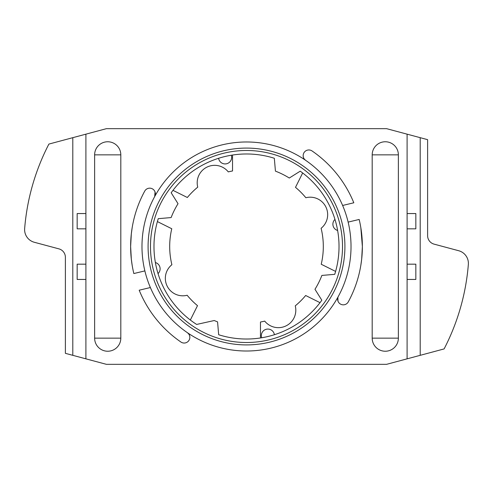 <?xml version="1.0" encoding="UTF-8"?>
<svg xmlns="http://www.w3.org/2000/svg" width="493" height="493" viewBox="0 0 493 493"><rect width="100%" height="100%" fill="white"/><g stroke="black" fill="none" stroke-linecap="round" stroke-linejoin="round"><path stroke-width="0.74" d="M407.101 134.164L386.592 128.667L106.408 128.667L85.899 134.164L85.899 358.836L106.408 364.333L386.592 364.333L444.107 348.921A222.571 222.571 0 0 0 468.35 264.433A13.095 13.095 0 0 0 458.687 250.727L434.08 244.134A8.726 8.726 0 0 1 427.616 235.703L427.616 139.661L407.101 134.164L407.101 358.836M407.101 213.549L415.833 213.549L415.833 228.826L407.101 228.826M320.025 302.665L305.654 295.498A76.809 76.809 0 0 1 295.258 305.851A17.458 17.458 0 0 1 264.723 321.116A76.809 76.809 0 0 1 260.464 322.028L260.464 337.958M302.665 172.975L295.498 187.346A76.809 76.809 0 0 1 305.851 197.742A17.458 17.458 0 0 1 321.116 228.277A76.809 76.809 0 0 1 321.233 264.254L335.604 271.421M172.975 190.335L187.346 197.502A76.809 76.809 0 0 1 197.742 187.149A17.458 17.458 0 0 1 228.277 171.884A76.809 76.809 0 0 1 232.536 170.972L232.536 155.042M190.335 320.025L197.502 305.654A76.809 76.809 0 0 1 187.149 295.258A17.458 17.458 0 0 1 171.884 264.723A76.809 76.809 0 0 1 171.767 228.746L157.396 221.579M85.899 264.174L77.167 264.174L77.167 279.451L85.899 279.451M407.101 264.174L415.833 264.174L415.833 279.451L407.101 279.451M85.899 134.164L48.893 144.079A222.571 222.571 0 0 0 24.65 228.567A13.095 13.095 0 0 0 34.313 242.273L58.92 248.866A8.726 8.726 0 0 1 65.384 257.297L65.384 353.339L85.899 358.836M85.899 213.549L77.167 213.549L77.167 228.826L85.899 228.826M337.625 230.477A92.524 92.524 0 0 1 334.741 274.324L321.874 275.433A80.735 80.735 0 0 1 314.972 289.286L321.824 300.225A92.524 92.524 0 0 1 218.676 334.741L217.567 321.874A80.735 80.735 0 0 1 214.27 320.524L196.639 324.437A92.524 92.524 0 0 1 158.259 218.676L171.126 217.567A80.735 80.735 0 0 1 178.028 203.714L171.176 192.775A92.524 92.524 0 0 1 274.324 158.259L275.433 171.126A80.735 80.735 0 0 1 289.286 178.028L300.225 171.176A92.524 92.524 0 0 1 337.625 230.477A6.545 6.545 0 0 1 334.963 219.403M144.868 270.897A104.522 104.522 0 0 1 234.212 142.705A104.522 104.522 0 0 1 351.022 246.5A104.522 104.522 0 0 1 144.868 270.897L133.831 273.547A115.867 115.867 0 0 1 144.72 191.124A5.676 5.676 0 0 1 152.417 188.856A5.676 5.676 0 0 1 154.685 196.547L155.048 191.943M189.787 336.627C189.743 335.283 188.936 333.971 187.371 332.689A5.676 5.676 0 0 1 188.837 340.577A5.676 5.676 0 0 1 180.949 342.05A115.867 115.867 0 0 1 139.192 290.217L150.371 287.53M337.89 297.445L337.951 301.057M303.213 156.373C303.257 157.717 304.064 159.029 305.629 160.311A5.676 5.676 0 0 1 304.163 152.423A5.676 5.676 0 0 1 312.051 150.95A115.867 115.867 0 0 1 353.808 202.783L342.629 205.47A104.522 104.522 0 0 1 348.132 222.103L359.169 219.453A115.867 115.867 0 0 1 348.28 301.876A5.676 5.676 0 0 1 340.583 304.144A5.676 5.676 0 0 1 338.315 296.453M360.839 265.252L361.683 259.084L362.367 246.5L360.839 227.748M132.161 227.748L131.317 233.916L130.633 246.5L131.317 259.078L132.161 265.252M372.19 338.149L372.19 154.851L398.375 154.851L398.375 338.149L372.19 338.149A13.095 13.095 0 0 0 385.279 351.238A13.095 13.095 0 0 0 398.375 338.149M398.375 154.851A13.095 13.095 0 0 0 385.279 141.762A13.095 13.095 0 0 0 372.19 154.851M94.625 338.149L94.625 154.851L120.81 154.851L120.81 338.149L94.625 338.149A13.095 13.095 0 0 0 107.721 351.238A13.095 13.095 0 0 0 120.81 338.149M120.81 154.851A13.095 13.095 0 0 0 107.721 141.762A13.095 13.095 0 0 0 94.625 154.851M261.709 337.76A6.545 6.545 0 0 1 266.368 329.25A6.545 6.545 0 0 1 274.379 334.722M155.375 262.522A6.545 6.545 0 0 1 158.037 273.597M231.291 155.24A6.545 6.545 0 0 1 226.632 163.75A6.545 6.545 0 0 1 218.621 158.278M342.512 246.5A96.012 96.012 0 0 1 198.494 329.651A96.012 96.012 0 0 1 198.494 163.349A96.012 96.012 0 0 1 342.512 246.5M344.915 246.5A98.415 98.415 0 0 1 197.292 331.727A98.415 98.415 0 0 1 197.292 161.273A98.415 98.415 0 0 1 344.915 246.5M72.804 137.67L72.804 355.33M420.196 137.67L420.196 355.33"/></g></svg>
